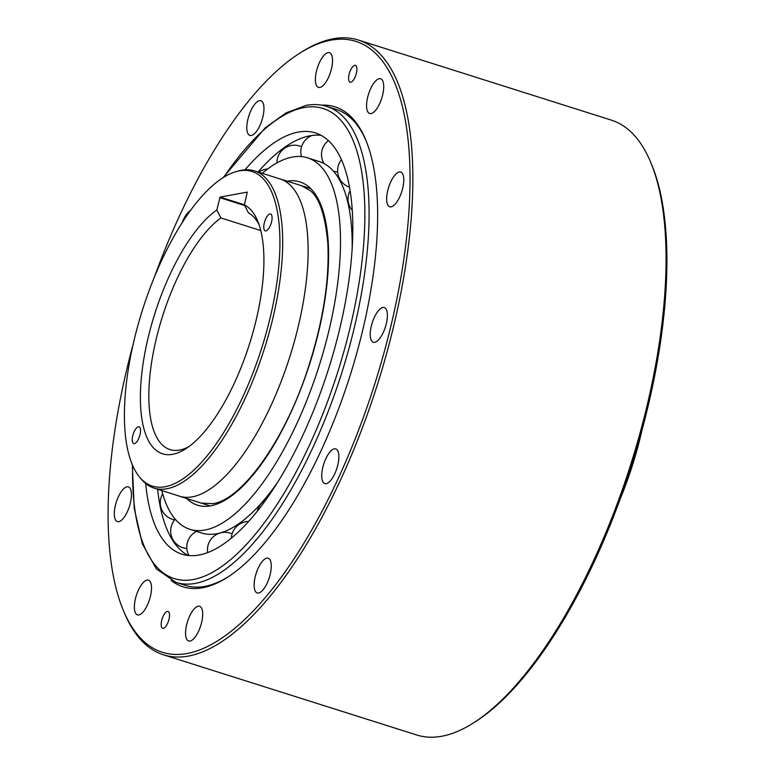 <?xml version="1.0" encoding="UTF-8"?>
<svg xmlns="http://www.w3.org/2000/svg" width="775" height="775" viewBox="0 0 775 775"><rect width="100%" height="100%" fill="white"/><g stroke="black" fill="none" stroke-linecap="round" stroke-linejoin="round"><path stroke-width="1.16" d="M239.194 170.888A164.988 62.591 107.6 0 1 270.485 316.307A164.988 62.591 107.6 0 1 165.114 486.748A164.988 62.591 107.6 0 1 139.645 477.177A164.988 62.591 107.6 0 1 133.823 341.339A164.988 62.591 107.6 0 1 236.414 171.527A164.988 62.591 107.6 0 1 239.194 170.888M216.835 210.006A131.062 49.726 -72.4 0 0 147.88 338.772A131.062 49.726 -72.4 0 0 185.516 448.938A131.062 49.726 -72.4 0 0 187.482 447.64A131.062 49.726 -72.4 0 0 256.438 318.874A131.062 49.726 -72.4 0 0 257.678 221.011A131.062 49.726 -72.4 0 0 244.406 204.949L247.244 192.123L220.071 197.092L216.835 210.006L220.885 217.94L260.758 230.562M269.903 213.977A8.845 3.352 -72.4 0 0 264.478 222.27A8.845 3.352 -72.4 0 0 265.253 230.873A8.845 3.352 -72.4 0 0 265.932 230.902A8.845 3.352 -72.4 0 0 271.366 222.609A8.845 3.352 -72.4 0 0 270.591 214.007A8.845 3.352 -72.4 0 0 269.903 213.977M138.376 426.744A8.845 3.352 -72.4 0 0 132.942 435.037A8.845 3.352 -72.4 0 0 133.726 443.629A8.845 3.352 -72.4 0 0 134.404 443.668A8.845 3.352 -72.4 0 0 139.839 435.376A8.845 3.352 -72.4 0 0 139.064 426.773A8.845 3.352 -72.4 0 0 138.376 426.744M236.414 171.527L238.826 170.878A166.383 63.124 107.6 0 1 241.635 170.238A166.383 63.124 107.6 0 1 254.5 170.878A166.383 63.124 107.6 0 1 273.188 316.868A166.383 63.124 107.6 0 1 166.925 488.754A166.383 63.124 107.6 0 1 154.06 488.114A166.383 63.124 107.6 0 1 141.244 479.095L139.645 477.177M620.407 498.47A164.988 62.591 -72.4 0 0 641.177 433.661A164.988 62.591 -72.4 0 0 641.836 430.784M259.044 224.643A124.823 47.352 -72.4 0 0 248.455 212.883L244.406 204.949M220.885 217.94A124.823 47.352 -72.4 0 0 155.969 340.041A124.823 47.352 -72.4 0 0 169.987 449.568A124.823 47.352 -72.4 0 0 179.635 450.052A124.823 47.352 -72.4 0 0 188.722 446.758M145.681 483.532A220.933 83.816 -72.4 0 0 181.989 554.183A220.933 83.816 -72.4 0 0 199.068 555.036A220.933 83.816 -72.4 0 0 334.81 347.839A220.933 83.816 -72.4 0 0 315.357 132.912A220.933 83.816 -72.4 0 0 298.278 132.07A220.933 83.816 -72.4 0 0 245.007 169.803M258.065 172.002A220.933 83.816 107.6 0 1 289.743 143.995A220.933 83.816 107.6 0 1 310.029 135.79A220.933 83.816 107.6 0 1 321.053 135.344M188.044 555.472A220.933 83.816 107.6 0 1 167.419 530.381A220.933 83.816 107.6 0 1 157.625 489.248M262.231 173.319A194.825 73.916 107.6 0 1 292.417 157.054A194.825 73.916 107.6 0 1 307.481 157.809A194.825 73.916 107.6 0 1 324.628 347.336A194.825 73.916 107.6 0 1 204.929 530.042A194.825 73.916 107.6 0 1 189.875 529.296L201.616 533.016A194.825 73.916 -72.4 0 0 216.68 533.762A194.825 73.916 -72.4 0 0 234.573 526.516A194.825 73.916 -72.4 0 0 277.779 482.079M352.199 247.012A194.825 73.916 -72.4 0 0 352.141 239.572M352.063 236.724A194.825 73.916 -72.4 0 0 342.434 185.797A194.825 73.916 -72.4 0 0 319.232 161.529L307.481 157.809M189.875 529.296A194.825 73.916 107.6 0 1 161.791 490.565M154.593 276.53A320.375 121.549 107.6 0 1 299.722 53.213A320.375 121.549 107.6 0 1 330.973 40.164A320.375 121.549 107.6 0 1 391.724 322.526A320.375 121.549 107.6 0 1 187.114 653.499A320.375 121.549 107.6 0 1 123.332 610.371A320.375 121.549 107.6 0 1 126.364 371.147A320.375 121.549 107.6 0 1 133.164 344.216M371.06 113.567A18.203 6.907 -72.4 0 0 382.249 96.497A18.203 6.907 -72.4 0 0 380.641 78.788A18.203 6.907 -72.4 0 0 379.237 78.721A18.203 6.907 -72.4 0 0 368.048 95.79A18.203 6.907 -72.4 0 0 369.656 113.499A18.203 6.907 -72.4 0 0 371.06 113.567M391.133 206.857A18.203 6.907 -72.4 0 0 402.312 189.778A18.203 6.907 -72.4 0 0 400.714 172.079A18.203 6.907 -72.4 0 0 399.309 172.002A18.203 6.907 -72.4 0 0 388.12 189.071A18.203 6.907 -72.4 0 0 389.728 206.78A18.203 6.907 -72.4 0 0 391.133 206.857M374.713 342.317A18.203 6.907 -72.4 0 0 385.902 325.238A18.203 6.907 -72.4 0 0 384.293 307.539A18.203 6.907 -72.4 0 0 382.889 307.462A18.203 6.907 -72.4 0 0 371.709 324.541A18.203 6.907 -72.4 0 0 373.308 342.24A18.203 6.907 -72.4 0 0 374.713 342.317M326.207 483.658A18.203 6.907 -72.4 0 0 337.396 466.579A18.203 6.907 -72.4 0 0 335.788 448.88A18.203 6.907 -72.4 0 0 334.383 448.802A18.203 6.907 -72.4 0 0 323.204 465.872A18.203 6.907 -72.4 0 0 324.802 483.581A18.203 6.907 -72.4 0 0 326.207 483.658M258.608 593.001A18.203 6.907 -72.4 0 0 269.797 575.932A18.203 6.907 -72.4 0 0 268.189 558.223A18.203 6.907 -72.4 0 0 266.784 558.155A18.203 6.907 -72.4 0 0 255.605 575.224A18.203 6.907 -72.4 0 0 257.203 592.933A18.203 6.907 -72.4 0 0 258.608 593.001M190.03 641.061A18.203 6.907 -72.4 0 0 201.219 623.991A18.203 6.907 -72.4 0 0 199.611 606.283A18.203 6.907 -72.4 0 0 198.206 606.205A18.203 6.907 -72.4 0 0 187.027 623.284A18.203 6.907 -72.4 0 0 188.625 640.993A18.203 6.907 -72.4 0 0 190.03 641.061M138.851 614.943A18.203 6.907 -72.4 0 0 150.04 597.874A18.203 6.907 -72.4 0 0 148.432 580.165A18.203 6.907 -72.4 0 0 147.027 580.097A18.203 6.907 -72.4 0 0 135.838 597.167A18.203 6.907 -72.4 0 0 137.446 614.875A18.203 6.907 -72.4 0 0 138.851 614.943M118.778 521.662A18.203 6.907 -72.4 0 0 129.968 504.593A18.203 6.907 -72.4 0 0 128.359 486.884A18.203 6.907 -72.4 0 0 126.955 486.807A18.203 6.907 -72.4 0 0 115.775 503.886A18.203 6.907 -72.4 0 0 117.374 521.594A18.203 6.907 -72.4 0 0 118.778 521.662M190.34 210.606A18.203 6.907 -72.4 0 0 182.173 222.599M251.303 135.509A18.203 6.907 -72.4 0 0 262.483 118.439A18.203 6.907 -72.4 0 0 260.884 100.731A18.203 6.907 -72.4 0 0 259.48 100.663A18.203 6.907 -72.4 0 0 248.291 117.732A18.203 6.907 -72.4 0 0 249.899 135.441A18.203 6.907 -72.4 0 0 251.303 135.509M171.149 580.485A251.73 95.499 -72.4 0 0 202.527 587.789A251.73 95.499 -72.4 0 0 227.085 577.54A251.73 95.499 -72.4 0 0 363.291 327.728A251.73 95.499 -72.4 0 0 365.674 139.771A251.73 95.499 -72.4 0 0 321.635 105.168M319.881 87.459A18.203 6.907 -72.4 0 0 331.061 70.38A18.203 6.907 -72.4 0 0 329.462 52.681A18.203 6.907 -72.4 0 0 328.058 52.603A18.203 6.907 -72.4 0 0 316.868 69.682A18.203 6.907 -72.4 0 0 318.477 87.381A18.203 6.907 -72.4 0 0 319.881 87.459M354.737 65.323A8.845 3.352 -72.4 0 0 349.302 73.615A8.845 3.352 -72.4 0 0 350.087 82.208A8.845 3.352 -72.4 0 0 350.765 82.247A8.845 3.352 -72.4 0 0 356.2 73.954A8.845 3.352 -72.4 0 0 355.415 65.352A8.845 3.352 -72.4 0 0 354.737 65.323M167.322 611.417A8.845 3.352 -72.4 0 0 161.888 619.709A8.845 3.352 -72.4 0 0 162.672 628.312A8.845 3.352 -72.4 0 0 163.351 628.341A8.845 3.352 -72.4 0 0 168.785 620.048A8.845 3.352 -72.4 0 0 168.01 611.456A8.845 3.352 -72.4 0 0 167.322 611.417M299.722 53.213L301.824 51.886A322.458 122.334 107.6 0 1 333.279 38.75A322.458 122.334 107.6 0 1 358.205 39.99A322.458 122.334 107.6 0 1 394.427 322.942A322.458 122.334 107.6 0 1 188.48 656.076A322.458 122.334 107.6 0 1 163.554 654.836A322.458 122.334 107.6 0 1 124.291 612.667L123.332 610.371M163.554 654.836L416.795 735.01A322.458 122.334 -72.4 0 0 441.721 736.25A322.458 122.334 -72.4 0 0 473.176 723.114A322.458 122.334 -72.4 0 0 647.667 403.116A322.458 122.334 -72.4 0 0 650.709 162.333A322.458 122.334 -72.4 0 0 611.446 120.164L358.205 39.99M473.176 723.114L475.278 721.787A320.375 121.549 -72.4 0 0 648.636 403.853A320.375 121.549 -72.4 0 0 651.668 164.629L650.709 162.333M223.132 177.591L265.282 127.749L286.159 112.84L306.212 105.371C313.458 104.044 320.308 104.392 326.779 106.417A249.647 94.715 107.6 0 1 348.75 349.263A249.647 94.715 107.6 0 1 195.377 583.391A249.647 94.715 107.6 0 1 176.08 582.422L185.525 585.416A249.647 94.715 -72.4 0 0 204.833 586.375A249.647 94.715 -72.4 0 0 228.131 576.862M366.149 140.924A249.647 94.715 -72.4 0 0 336.224 109.411L326.779 106.417M210.151 505.93L179.451 496.203A166.431 63.143 -72.4 0 0 192.316 496.843A166.431 63.143 -72.4 0 0 294.568 340.767A166.431 63.143 -72.4 0 0 279.911 178.87L310.62 188.587M220.071 197.092L244.435 204.803M244.697 205.53L219.732 197.625M223.859 177.146A246.528 93.533 107.6 0 1 304.023 107.57A246.528 93.533 107.6 0 1 350.775 324.841A246.528 93.533 107.6 0 1 193.324 579.526A246.528 93.533 107.6 0 1 132.612 465.358M186.727 498.509A169.551 64.325 -72.4 0 0 210.606 505.842A169.551 64.325 -72.4 0 0 318.767 331.216A169.551 64.325 -72.4 0 0 287.196 181.176M279.901 178.918L254.5 170.878M179.461 496.155L154.06 488.114M176.08 582.422L156.376 568.966L142.319 543.779L134.23 508.419L132.283 464.574M301.659 185.748L309.826 190.427C319.048 196.918 325.035 214.336 327.777 242.672C329.685 278.767 323.427 319.649 309.002 365.325C286.13 438.65 242.226 499.943 212.796 503.653L201.2 503.091M312.189 135.441A17.476 17.476 0 0 0 301.475 156.598M301.562 146.746A17.476 17.476 0 0 0 276.937 162.895M267.695 168.94A17.476 17.476 0 0 0 258.734 172.215M162.672 493.811A17.476 17.476 0 0 0 174.695 519.88M175.266 519.211A17.476 17.476 0 0 0 186.823 548.458M196.559 531.408A17.476 17.476 0 0 0 188.964 555.568M216.409 534.547A17.476 17.476 0 0 0 215.731 533.927M232.093 533.859A17.476 17.476 0 0 0 207.69 552.594M248.698 521.459A17.476 17.476 0 0 0 231.357 538.228M265.912 499.894A17.476 17.476 0 0 0 257.184 511.432M352.722 232.81A17.476 17.476 0 0 0 352.47 241.529M350.058 190.757A17.476 17.476 0 0 0 352.199 210.296M341.378 159.757A17.476 17.476 0 0 0 349.438 187.133M333.366 171.072A17.476 17.476 0 0 0 337.658 171.943M328.368 140.643A17.476 17.476 0 0 0 324.008 163.544"/></g></svg>
